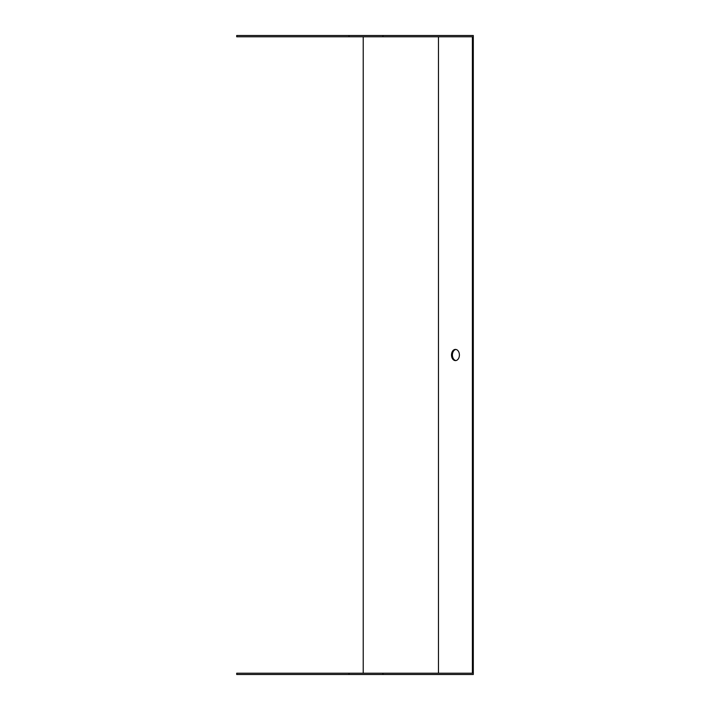 <?xml version="1.0" encoding="UTF-8"?>
<svg xmlns="http://www.w3.org/2000/svg" width="710" height="710" viewBox="0 0 710 710"><rect width="100%" height="100%" fill="white"/><g stroke="black" fill="none" stroke-linecap="round" stroke-linejoin="round"><path stroke-width="1.06" d="M363.218 36.778L363.218 673.222M348.992 673.222L236.696 673.222L236.696 674.5L348.992 674.5L348.992 673.222L472.398 673.222L472.398 36.778L236.696 36.778L236.696 35.5L348.992 35.5L348.992 36.778M455.909 360.556A5.591 3.949 90 0 1 452.403 355A5.591 3.949 90 0 1 455.909 349.444M382.938 673.222L382.938 674.5L473.304 674.5L473.304 35.5L382.938 35.5L382.938 36.778M382.938 674.5L348.992 674.5M459.405 355A5.591 3.949 -90 0 0 455.456 349.409A5.591 3.949 -90 0 0 451.498 355A5.591 3.949 -90 0 0 455.456 360.591A5.591 3.949 -90 0 0 459.405 355M382.938 35.5L348.992 35.5M438.461 36.778L438.461 673.222"/></g></svg>
